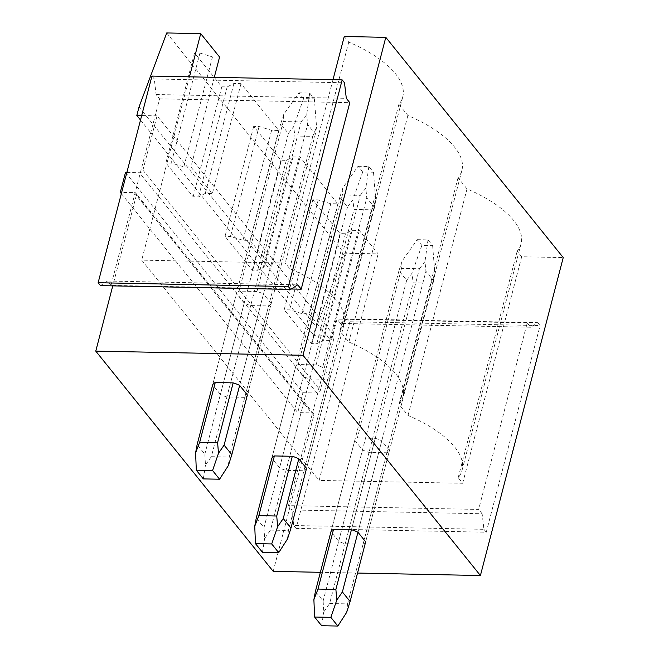 <?xml version="1.0" encoding="UTF-8"?>
<svg xmlns="http://www.w3.org/2000/svg" width="659" height="659" viewBox="0 0 659 659"><rect width="100%" height="100%" fill="white"/><g stroke="black" fill="none" stroke-linecap="round" stroke-linejoin="round"><path stroke-width="0.49" stroke-dasharray="3.29 2.47" d="M166.719 32.95L344.146 253.188L378.142 253.872L319.137 480.403L141.71 260.157L285.24 263.04L289.729 268.617A99.608 41.937 14.6 0 1 343.751 323.503A99.608 41.937 14.6 0 1 339.887 330.876L348.875 342.029A99.608 41.937 14.6 0 1 402.896 396.916A99.608 41.937 14.6 0 1 399.033 404.288L408.02 415.442A99.608 41.937 14.6 0 1 462.041 470.328A99.608 41.937 14.6 0 1 458.178 477.701L462.667 483.278L319.137 480.403M219.571 57.045L212.478 56.905L199.932 53.091L194.537 52.984L221.786 86.807L227.182 86.914L233.904 83.495L240.996 83.635L259.86 107.046L278.716 130.457L271.623 130.317L259.078 126.512L253.682 126.396L280.923 160.219L286.319 160.326L293.041 156.908L300.142 157.048L337.861 203.87L330.769 203.73L318.223 199.924L312.827 199.817L340.069 233.632L345.464 233.739L352.186 230.321L359.287 230.461L378.142 253.872M344.245 36.509L348.743 42.085A99.608 41.937 14.6 0 1 402.756 96.972A99.608 41.937 14.6 0 1 398.893 104.344L407.88 115.498A99.608 41.937 14.6 0 1 461.901 170.384A99.608 41.937 14.6 0 1 458.038 177.757L467.025 188.911A99.608 41.937 14.6 0 1 521.047 243.797A99.608 41.937 14.6 0 1 517.183 251.17L521.681 256.755L563.231 257.587M140.515 120.029L314.252 335.686L316.46 327.21L344.146 253.188M139.033 106.964L316.46 327.21M126.841 172.51L139.519 172.757A3.015 2.381 -38.9 0 0 140.359 172.658A3.015 2.381 -38.9 0 0 142.912 170.162L157.056 115.852L334.492 336.09L314.252 335.686M157.056 115.852L141.677 115.539M253.682 126.396L225.04 236.35L252.29 270.165L257.685 270.281L264.407 266.854L271.5 267.002L250.074 240.411L242.982 240.263L230.436 236.457L225.04 236.35M280.923 160.219L252.29 270.165M312.827 199.817L284.186 309.763L311.427 343.586L316.822 343.693L323.544 340.275L330.645 340.415L309.219 313.824L302.127 313.684L289.581 309.878L284.186 309.763M340.069 233.632L311.427 343.586M125.49 172.477L302.926 392.723L316.954 393.003A3.015 2.381 -38.9 0 0 317.795 392.896A3.015 2.381 -38.9 0 0 320.34 390.408L334.492 336.09M194.537 52.984L165.895 162.938L193.145 196.753L198.54 196.86L205.262 193.441L212.355 193.589L190.929 166.999L183.836 166.851L171.291 163.045L165.895 162.938M221.786 86.807L193.145 196.753M121.338 193.622L297.744 412.592L302.926 392.723M291.921 509.951L293.725 525.511L483.937 529.325L482.133 513.765L291.921 509.951L288.428 505.618L290.322 505.659L313.783 415.574A3.015 2.381 -38.9 0 0 313.437 413.63A3.015 2.381 -38.9 0 0 312.555 413.012A3.015 2.381 -38.9 0 0 311.773 412.872L297.744 412.592M313.783 415.574L136.355 195.336A3.015 2.381 -38.9 0 0 136.009 193.384A3.015 2.381 -38.9 0 0 135.12 192.766A3.015 2.381 -38.9 0 0 134.345 192.634L121.668 192.379M521.681 256.755L504.563 322.457L527.225 322.91L478.64 509.432L290.322 505.659L273.205 571.361M136.355 195.336L112.771 285.866M357.532 573.05L320.381 572.309M244.794 397.336A18.114 7.628 -165.4 0 0 247.38 394.988L271.187 303.585A18.114 7.628 14.6 0 1 268.608 305.924L244.794 397.336L226.902 396.973A18.114 7.628 -165.4 0 1 220.403 394.453L244.209 303.041A18.114 7.628 14.6 0 0 250.708 305.57L268.608 305.924M244.209 303.041L236.482 293.461L212.676 384.864L220.403 394.453M295.627 366.874L271.821 458.277L279.54 467.865A18.114 7.628 -165.4 0 0 286.047 470.386L303.939 470.748A18.114 7.628 -165.4 0 0 306.526 468.401L330.332 376.997A18.114 7.628 14.6 0 1 327.754 379.337L309.854 378.983A18.114 7.628 14.6 0 1 303.354 376.454L295.627 366.874A18.114 7.628 14.6 0 1 298.214 364.534L316.106 364.888A18.114 7.628 14.6 0 1 322.613 367.409L366.775 197.848L374.501 207.437L375.712 200.369L371.915 209.776L354.023 209.414L270.487 530.108L264.621 538.502L263.987 527.579L256.269 517.999M417.196 239.67L427.988 239.884L432.642 245.667L421.851 245.445L417.196 239.67L402.081 261.063L401.52 268.378L419.421 268.74L351.445 529.712L375.251 438.301L357.359 437.947A18.114 7.628 14.6 0 0 354.773 440.286L330.966 531.689L338.685 541.278A18.114 7.628 -165.4 0 0 345.184 543.799L363.084 544.161A18.114 7.628 -165.4 0 0 365.663 541.822L389.477 450.41L381.75 440.83L357.944 532.233L425.92 271.261L433.647 280.849L434.858 273.782L431.06 283.189L413.168 282.835L329.632 603.52L323.767 611.914L323.132 601L315.406 591.411M332.993 79.698L327.128 102.219L349.797 102.672M151.965 76.073L154.288 78.965L156.092 94.517L159.585 98.858L111 285.38L291.344 288.996M189.463 76.823L141.71 260.157M159.585 98.858L327.128 102.219L285.24 263.04M462.667 483.278L504.563 322.457L337.013 319.096L288.428 505.618M271.187 303.585L263.468 293.996L239.654 385.408L307.638 124.436L315.356 134.024L316.567 126.956L312.778 136.364L294.878 136.001L211.341 456.695L205.476 465.089L204.842 454.166L197.123 444.586M250.708 305.57L226.902 396.973M298.906 92.837L309.697 93.059L314.359 98.834L303.568 98.619L298.906 92.837L283.798 114.238L283.238 121.553L301.13 121.907L256.961 291.476A18.114 7.628 14.6 0 1 263.468 293.996M283.238 121.553L239.069 291.113A18.114 7.628 14.6 0 0 236.482 293.461M256.961 291.476L239.069 291.113M375.251 438.301A18.114 7.628 14.6 0 1 381.75 440.83M354.773 440.286L362.499 449.875A18.114 7.628 14.6 0 0 368.999 452.395L386.891 452.758A18.114 7.628 14.6 0 0 389.477 450.41M330.332 376.997L322.613 367.409M348.743 42.085L289.729 268.617M339.887 330.876L398.893 104.344M240.996 83.635L212.355 193.589M214.29 77.317L190.929 166.999M359.287 230.461L330.645 340.415M337.861 203.87L309.219 313.824M300.142 157.048L271.5 267.002M278.716 130.457L250.074 240.411M407.88 115.498L348.875 342.029M212.478 56.905L183.836 166.851M199.932 53.091L171.291 163.045M233.904 83.495L205.262 193.441M227.182 86.914L198.54 196.86M303.939 470.748L327.754 379.337M309.854 378.983L286.047 470.386M358.051 166.257L368.842 166.472L373.496 172.254L362.705 172.032L358.051 166.257L342.944 187.65L342.383 194.965L360.275 195.328L316.106 364.888M279.54 467.865L303.354 376.454M342.383 194.965L298.214 364.534M399.033 404.288L458.038 177.757M467.025 188.911L408.02 415.442M271.623 130.317L242.982 240.263M259.078 126.512L230.436 236.457M293.041 156.908L264.407 266.854M286.319 160.326L257.685 270.281M363.084 544.161L386.891 452.758M368.999 452.395L345.184 543.799M338.685 541.278L362.499 449.875M401.52 268.378L357.359 437.947M458.178 477.701L517.183 251.17M330.769 203.73L302.127 313.684M318.223 199.924L289.581 309.878M352.186 230.321L323.544 340.275M345.464 233.739L316.822 343.693M111 285.38L107.508 281.039L100.465 285.619M107.508 281.039L297.72 284.853M156.092 94.517L346.304 98.331M154.288 78.965L344.5 82.779M482.133 513.765L478.64 509.432M527.225 322.91L530.717 327.243L340.505 323.429L337.013 319.096M340.505 323.429L347.557 318.857L537.769 322.671L530.717 327.243M537.769 322.671L540.092 325.562L349.888 321.749L347.557 318.857M349.888 321.749L296.056 528.403L486.26 532.217L540.092 325.562M486.26 532.217L483.937 529.325M296.056 528.403L293.725 525.511M301.13 121.907L306.69 114.691L307.638 124.436M309.697 93.059L306.69 114.691M283.798 114.238L280.652 123.892L288.378 133.48L293.675 126.495L294.878 136.001M303.568 98.619L293.675 126.495M314.359 98.834L316.567 126.956M280.652 123.892L212.676 384.864M288.378 133.48L204.842 454.166M315.356 134.024L247.38 394.988M203.326 478.895L205.476 465.089M312.778 136.364L229.241 457.049L211.341 456.695M228.376 465.542L229.241 457.049M360.275 195.328L365.836 188.112L366.775 197.848M368.842 166.472L365.836 188.112M342.944 187.65L339.797 197.305L347.524 206.893L352.82 199.908L354.023 209.414M362.705 172.032L352.82 199.908M373.496 172.254L375.712 200.369M339.797 197.305L271.821 458.277M347.524 206.893L263.987 527.579M374.501 207.437L306.526 468.401M262.471 552.308L264.621 538.502M371.915 209.776L288.387 530.462L270.487 530.108M287.513 538.963L288.387 530.462M419.421 268.74L424.981 261.524L425.92 271.261M427.988 239.884L424.981 261.524M402.081 261.063L398.942 270.717L406.661 280.306L411.966 273.328L413.168 282.835M421.851 245.445L411.966 273.328M432.642 245.667L434.858 273.782M398.942 270.717L330.966 531.689M406.661 280.306L323.132 601M433.647 280.849L365.663 541.822M321.617 625.721L323.767 611.914M431.06 283.189L347.532 603.875L329.632 603.52M346.659 612.376L347.532 603.875M142.912 170.162L320.34 390.408M316.954 393.003L139.519 172.757M134.345 192.634L311.773 412.872M313.437 413.63L136.009 193.384M343.751 323.503L402.756 96.972M402.896 396.916L461.901 170.384M462.041 470.328L521.047 243.797"/><path stroke-width="0.99" d="M480.411 575.521L563.231 257.587L385.795 37.341L302.983 355.275L480.411 575.521L357.532 573.05M141.677 115.539L136.825 115.449L139.033 106.964L166.719 32.95L200.715 33.634L219.571 57.045L214.29 77.317M332.993 79.698L344.245 36.509L385.795 37.341M136.825 115.449L140.515 120.029M121.668 192.379L120.317 192.346L125.49 172.477L126.841 172.51M120.317 192.346L121.338 193.622M112.771 285.866L95.769 351.123L273.205 571.361L320.381 572.309M302.983 355.275L95.769 351.123M231.82 454.71L247.38 394.988L239.654 385.408A18.114 7.628 -165.4 0 0 233.154 382.879L215.254 382.525A18.114 7.628 -165.4 0 0 212.676 384.864L197.123 444.586L195.599 452.824L199.702 442.238L217.602 442.601L218.491 453.285L224.101 445.122L231.82 454.71L228.376 465.542L219.571 479.225L203.326 478.895L196.316 470.196L195.599 452.824M290.965 528.123L306.526 468.401L298.799 458.821A18.114 7.628 -165.4 0 0 292.299 456.292L274.399 455.937A18.114 7.628 -165.4 0 0 271.821 458.277L256.269 517.999L254.745 526.236L258.847 515.651L276.739 516.013L277.637 526.698L283.246 518.534L290.965 528.123L287.513 538.963L278.716 552.637L262.471 552.308L255.461 543.609L254.745 526.236M350.11 601.535L365.663 541.822L357.944 532.233A18.114 7.628 -165.4 0 0 351.445 529.712L333.545 529.35A18.114 7.628 -165.4 0 0 330.966 531.689L315.406 591.411L313.89 599.649L317.992 589.072L335.884 589.426L336.782 600.11L342.392 591.955L350.11 601.535L346.659 612.376L337.853 626.05L321.617 625.721L314.607 617.022L313.89 599.649M349.797 102.672L301.212 289.194L297.72 284.853L290.668 289.433L288.337 286.541L342.169 79.887L344.5 82.779L346.304 98.331L349.797 102.672M291.344 288.996L301.212 289.194M200.715 33.634L189.463 76.823M342.169 79.887L151.965 76.073L98.133 282.727L100.465 285.619L290.668 289.433M98.133 282.727L288.337 286.541M233.154 382.879L217.602 442.601M215.254 382.525L199.702 442.238M239.654 385.408L224.101 445.122M196.316 470.196L212.56 470.526L218.491 453.285M212.56 470.526L219.571 479.225M292.299 456.292L276.739 516.013M274.399 455.937L258.847 515.651M298.799 458.821L283.246 518.534M255.461 543.609L271.706 543.939L277.637 526.698M271.706 543.939L278.716 552.637M351.445 529.712L335.884 589.426M333.545 529.35L317.992 589.072M357.944 532.233L342.392 591.955M314.607 617.022L330.851 617.351L336.782 600.11M330.851 617.351L337.853 626.05"/></g></svg>
